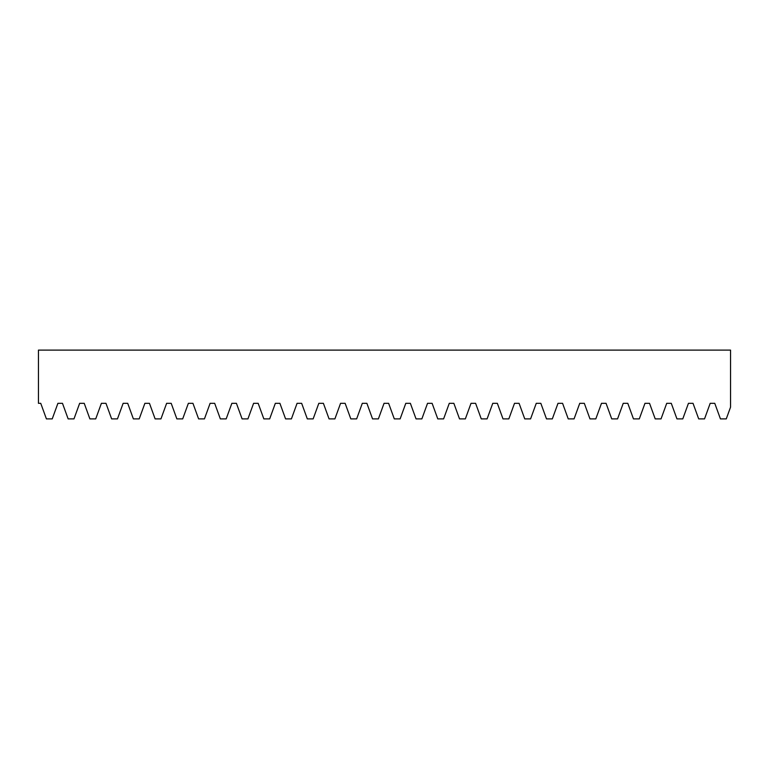 <?xml version="1.0" encoding="UTF-8"?>
<svg xmlns="http://www.w3.org/2000/svg" width="769" height="769" viewBox="0 0 769 769"><rect width="100%" height="100%" fill="white"/><g stroke="black" fill="none" stroke-linecap="round" stroke-linejoin="round"><path stroke-width="1.15" d="M730.55 384.711L730.55 407.137L726.272 418.894L720.438 418.894L714.766 403.321L710.191 403.321L704.529 418.894L698.694 418.894L693.023 403.321L688.447 403.321L682.785 418.894L676.951 418.894L671.279 403.321L666.713 403.321L661.042 418.894L655.207 418.894L649.536 403.321L644.97 403.321L639.299 418.894L633.464 418.894L627.792 403.321L623.226 403.321L617.555 418.894L611.72 418.894L606.059 403.321L601.483 403.321L595.812 418.894L589.977 418.894L584.315 403.321L579.739 403.321L574.068 418.894L568.233 418.894L562.572 403.321L557.996 403.321L552.325 418.894L546.49 418.894L540.828 403.321L536.253 403.321L530.581 418.894L524.746 418.894L519.085 403.321L514.509 403.321L508.838 418.894L503.003 418.894L497.341 403.321L492.766 403.321L487.094 418.894L481.259 418.894L475.598 403.321L471.022 403.321L465.351 418.894L459.526 418.894L453.854 403.321L449.279 403.321L443.607 418.894L437.782 418.894L432.111 403.321L427.535 403.321L421.864 418.894L416.039 418.894L410.367 403.321L405.792 403.321L400.13 418.894L394.295 418.894L388.624 403.321L384.048 403.321L378.386 418.894L372.552 418.894L366.88 403.321L362.305 403.321L356.643 418.894L350.808 418.894L345.137 403.321L340.561 403.321L334.899 418.894L329.065 418.894L323.393 403.321L318.818 403.321L313.156 418.894L307.321 418.894L301.65 403.321L297.074 403.321L291.413 418.894L285.578 418.894L279.906 403.321L275.34 403.321L269.669 418.894L263.834 418.894L258.163 403.321L253.597 403.321L247.926 418.894L242.091 418.894L236.419 403.321L231.853 403.321L226.182 418.894L220.347 418.894L214.676 403.321L210.11 403.321L204.439 418.894L198.604 418.894L192.942 403.321L188.367 403.321L182.695 418.894L176.86 418.894L171.199 403.321L166.623 403.321L160.952 418.894L155.117 418.894L149.455 403.321L144.88 403.321L139.208 418.894L133.373 418.894L127.712 403.321L123.136 403.321L117.465 418.894L111.63 418.894L105.968 403.321L101.393 403.321L95.721 418.894L89.886 418.894L84.225 403.321L79.649 403.321L73.978 418.894L68.143 418.894L62.481 403.321L57.906 403.321L52.234 418.894L46.409 418.894L40.738 403.321L38.45 403.321L38.45 350.106L730.55 350.106L730.55 384.711"/></g></svg>
